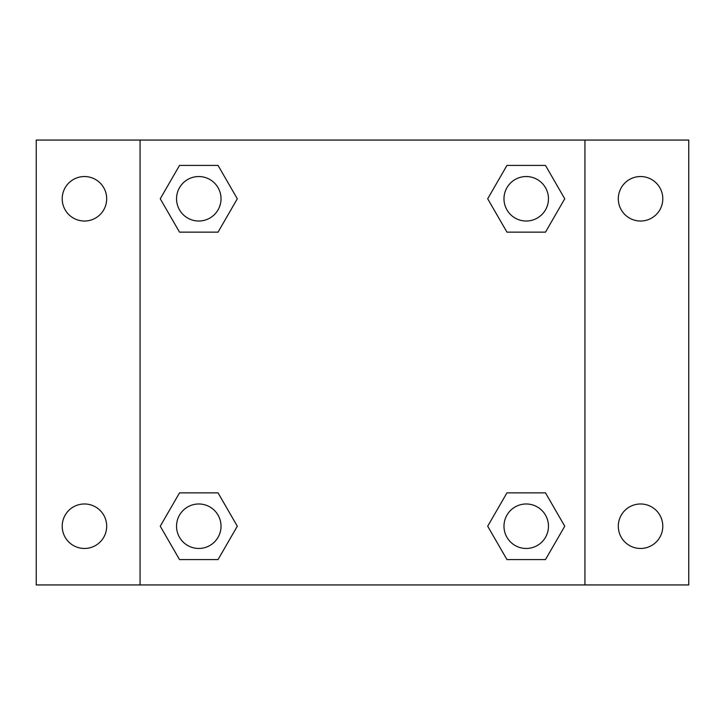 <?xml version="1.0" encoding="UTF-8"?>
<svg xmlns="http://www.w3.org/2000/svg" width="725" height="725" viewBox="0 0 725 725"><rect width="100%" height="100%" fill="white"/><g stroke="black" fill="none" stroke-linecap="round" stroke-linejoin="round"><path stroke-width="1.09" d="M36.25 140.061L688.75 140.061L688.75 584.939L36.25 584.939L36.25 140.061M640.556 176.538A22.248 22.248 0 0 1 662.795 198.786A22.248 22.248 0 0 1 640.556 221.025A22.248 22.248 0 0 1 618.307 198.786A22.248 22.248 0 0 1 640.556 176.538M640.556 503.975A22.248 22.248 0 0 1 662.795 526.214A22.248 22.248 0 0 1 640.556 548.463A22.248 22.248 0 0 1 618.307 526.214A22.248 22.248 0 0 1 640.556 503.975M84.444 503.975A22.248 22.248 0 0 1 106.693 526.214A22.248 22.248 0 0 1 84.444 548.463A22.248 22.248 0 0 1 62.205 526.214A22.248 22.248 0 0 1 84.444 503.975M84.444 176.538A22.248 22.248 0 0 1 106.693 198.786A22.248 22.248 0 0 1 84.444 221.025A22.248 22.248 0 0 1 62.205 198.786A22.248 22.248 0 0 1 84.444 176.538M179.519 492.855L218.044 492.855L237.311 526.214L218.044 559.582L179.519 559.582L160.252 526.214L179.519 492.855L218.044 492.855L179.519 492.855M506.956 165.418L545.481 165.418L564.748 198.786L545.481 232.145L506.956 232.145L487.689 198.786L506.956 165.418L545.481 165.418L506.956 165.418M140.061 584.939L140.061 140.061M584.939 140.061L584.939 584.939M179.519 165.418L218.044 165.418L237.311 198.786L218.044 232.145L179.519 232.145L160.252 198.786L179.519 165.418L218.044 165.418L179.519 165.418M506.956 492.855L545.481 492.855L564.748 526.214L545.481 559.582L506.956 559.582L487.689 526.214L506.956 492.855L545.481 492.855L506.956 492.855M545.481 559.582L506.956 559.582L545.481 559.582M548.463 526.214A22.248 22.248 0 0 0 515.094 506.956A22.248 22.248 0 0 0 515.094 545.481A22.248 22.248 0 0 0 548.463 526.214M218.044 559.582L179.519 559.582L218.044 559.582M221.025 526.214A22.248 22.248 0 0 0 187.657 506.956A22.248 22.248 0 0 0 187.657 545.481A22.248 22.248 0 0 0 221.025 526.214M545.481 232.145L506.956 232.145L545.481 232.145M548.463 198.786A22.248 22.248 0 0 0 515.094 179.519A22.248 22.248 0 0 0 515.094 218.044A22.248 22.248 0 0 0 548.463 198.786M218.044 232.145L179.519 232.145L218.044 232.145M221.025 198.786A22.248 22.248 0 0 0 187.657 179.519A22.248 22.248 0 0 0 187.657 218.044A22.248 22.248 0 0 0 221.025 198.786"/></g></svg>

